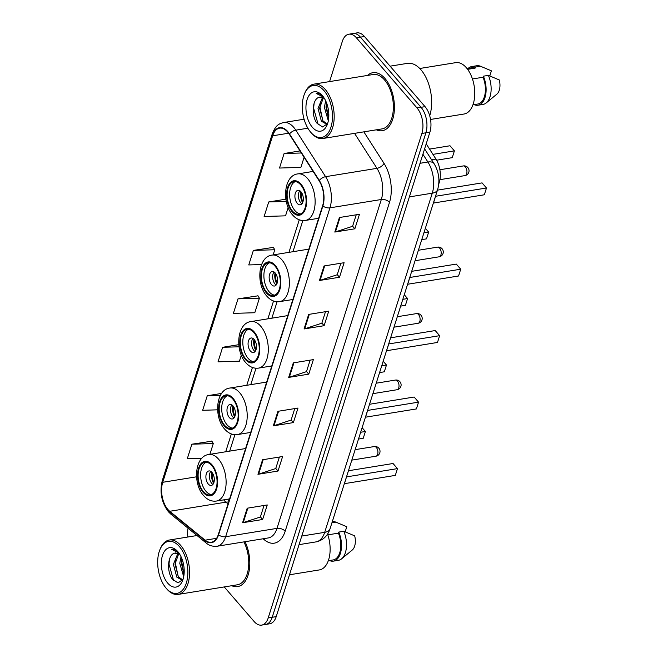 <?xml version="1.0" encoding="UTF-8"?>
<svg xmlns="http://www.w3.org/2000/svg" width="658" height="658" viewBox="0 0 658 658"><rect width="100%" height="100%" fill="white"/><g stroke="black" fill="none" stroke-linecap="round" stroke-linejoin="round"><path stroke-width="0.99" d="M426.203 143.847L435.974 159.113A18.366 10.248 80.8 0 1 439.256 182.48L438.763 184.026M224.246 586.928L254.12 621.506A18.366 10.248 -99.2 0 0 261.67 625.1L269.698 623.792A18.366 10.248 -99.2 0 0 276.22 616.628L429.913 132.143A18.366 10.248 -99.2 0 0 425.052 106.654L364.45 36.494A18.366 10.248 -99.2 0 0 356.891 32.9L352.877 33.55A18.366 10.248 -99.2 0 1 360.436 37.144A18.366 10.248 -99.2 0 0 352.877 33.55L348.863 34.208A18.366 10.248 -99.2 0 0 342.341 41.372L329.584 81.584M265.684 624.45A18.366 10.248 -99.2 0 0 272.215 617.278L425.899 132.801A18.366 10.248 -99.2 0 0 421.038 107.303L360.436 37.144L421.038 107.303A18.366 10.248 -99.2 0 1 425.899 132.801L272.215 617.278A18.366 10.248 -99.2 0 1 265.684 624.45M231.748 585.71A29.388 16.392 -99.2 0 0 237.67 586.607A29.388 16.392 -99.2 0 0 245.056 541.707A29.388 16.392 -99.2 0 1 237.67 586.607A29.388 16.392 -99.2 0 1 231.748 585.71M376.368 129.815A29.388 16.392 -99.2 0 0 382.29 130.712A29.388 16.392 -99.2 0 0 394.372 109.697A29.388 16.392 -99.2 0 0 384.955 78.45A29.388 16.392 -99.2 0 0 372.864 72.693A29.388 16.392 -99.2 0 0 367.534 75.423A29.388 16.392 -99.2 0 1 372.864 72.693A29.388 16.392 -99.2 0 1 384.955 78.45A29.388 16.392 -99.2 0 1 394.372 109.697A29.388 16.392 -99.2 0 1 382.29 130.712A29.388 16.392 -99.2 0 1 376.368 129.815M167.913 509.498A19.592 10.931 80.8 0 1 162.723 482.298L272.642 135.795A19.592 10.931 80.8 0 1 279.601 128.154A19.592 10.931 80.8 0 1 289.339 134.248L319.122 180.777A19.592 10.931 80.8 0 1 322.626 205.707L218.3 534.576A19.592 10.931 80.8 0 1 211.341 542.225A19.592 10.931 80.8 0 1 205.107 540.177L169.739 511.291A19.592 10.931 80.8 0 1 167.913 509.498M167.79 509.884A20.085 11.202 -99.2 0 0 169.657 511.718L205.033 540.613A20.085 11.202 -99.2 0 0 218.555 534.864L322.872 205.995A20.085 11.202 -99.2 0 0 319.286 180.448L289.504 133.919A20.085 11.202 -99.2 0 0 272.387 135.507L162.477 482.01A20.085 11.202 -99.2 0 0 167.79 509.884M273.358 247.383L253.371 250.41L248.757 264.944L261.588 264.549M211.884 441.181L191.889 444.199L187.283 458.733L201.866 458.289M257.985 295.837L237.999 298.855L233.384 313.389L254.794 312.731L259.4 298.197L257.862 295.631M261.67 625.1A18.366 10.248 -99.2 0 0 268.201 617.928L421.885 133.451A18.366 10.248 -99.2 0 0 417.024 107.953L356.422 37.802A18.366 10.248 -99.2 0 0 348.863 34.208M188.065 528.21A18.366 10.248 -99.2 0 0 187.81 537.018M324.04 265.972L344.101 262.715L339.495 277.248L319.426 280.505L324.04 265.972M339.405 217.527L359.474 214.269L354.859 228.803L334.799 232.06L339.405 217.527M277.931 411.316L298 408.059L293.386 422.592L273.325 425.849L277.931 411.316M262.567 459.769L282.627 456.504L278.013 471.038L257.952 474.303L262.567 459.769M247.194 508.215L267.255 504.957L262.649 519.491L242.58 522.748L247.194 508.215M308.668 314.425L328.737 311.16L324.123 325.694L304.062 328.959L308.668 314.425M293.304 362.871L313.364 359.613L308.758 374.147L288.689 377.404L293.304 362.871M285.893 199.168L268.735 201.957L264.121 216.49L285.531 215.84L288.163 207.541M300.015 150.929L284.108 153.511L279.494 168.045L300.895 167.387L304.095 157.303M238.788 344.677L222.626 347.301L218.02 361.834L239.422 361.184L241.313 355.213M221.623 393.418L207.262 395.754L202.648 410.288L217.609 409.827M308.758 374.147L306.505 371.548M310.124 360.14L306.48 371.647L289.347 377.248A4.902 2.731 -162.4 0 1 288.689 377.404M324.123 325.694L321.877 323.094M325.496 311.686L321.844 323.193L304.72 328.803A4.902 2.731 -162.4 0 1 304.062 328.959M262.649 519.491L260.404 516.892M264.022 505.484L260.371 516.991L243.246 522.592A4.902 2.731 -162.4 0 1 242.58 522.748M278.013 471.038L275.768 468.438M279.387 457.03L275.735 468.537L258.61 474.147A4.902 2.731 -162.4 0 1 257.952 474.303M293.386 422.592L291.14 419.993M294.759 408.585L291.107 420.092L273.983 425.693A4.902 2.731 -162.4 0 1 273.325 425.849M354.859 228.803L352.614 226.196M356.233 214.796L352.581 226.294L335.457 231.904A4.902 2.731 -162.4 0 1 334.799 232.06M339.495 277.248L337.241 274.649M340.86 263.241L337.217 274.748L320.084 280.349A4.902 2.731 -162.4 0 1 319.426 280.505M237.999 298.855L259.4 298.197M222.626 347.301L239.043 346.799M207.262 395.754L220.414 395.351M191.889 444.199L213.299 443.541L209.869 454.341M213.299 443.541L211.761 440.975M253.371 250.41L274.773 249.752L273.128 254.934M274.773 249.752L273.234 247.178M268.735 201.957L286.288 201.422M284.108 153.511L301.331 152.985M179.379 546.543A26.328 14.682 -99.2 0 0 159.902 549.718A26.328 14.682 -99.2 0 0 166.153 588.203A26.328 14.682 -99.2 0 0 166.161 588.211A26.328 14.682 -99.2 0 0 186.337 583.087A26.328 14.682 -99.2 0 0 179.379 546.543M166.153 588.203L166.852 589.009A27.554 15.364 -99.2 0 0 166.852 589.009A27.554 15.364 -99.2 0 0 166.852 589.017A27.554 15.364 -99.2 0 0 178.186 594.413A27.554 15.364 -99.2 0 0 189.512 574.705A27.554 15.364 -99.2 0 0 180.687 545.416A27.554 15.364 -99.2 0 0 169.353 540.021A27.554 15.364 -99.2 0 0 160.305 548.731L159.902 549.718M183.697 576.77L179.766 563.281L181.04 556.709M182.973 579.468L181.715 579.945L176.78 577.115L173.399 564.317L177.964 553.164M182.496 579.714L178.376 576.86L174.995 564.054L178.795 553.551M184.018 574.714L181.361 563.018L181.912 558.732M179.593 554.061L174.666 553.148L175.587 552.901M167.757 583.177A19.962 11.137 -99.2 0 0 182.521 580.775A19.962 11.137 -99.2 0 0 177.783 551.585A19.962 11.137 -99.2 0 0 177.775 551.585A19.962 11.137 -99.2 0 0 162.477 555.467A19.962 11.137 -99.2 0 0 167.757 583.177M174.666 553.148C167.436 554.636 166.614 572.041 172.396 579.163L177.997 582.889L182.899 579.591M178.869 552.843C176.508 550.17 174.082 548.986 171.565 549.29L178.869 552.967M328.317 560.715L333.219 559.925A18.366 10.248 -99.2 0 0 338.409 533.144L327.824 534.864M329.74 560.484L329.691 560.632A19.592 10.931 -99.2 0 0 333.417 561.134L338.434 560.32A19.592 10.931 -99.2 0 0 341.617 558.823L352.285 550.006A12.247 6.827 -99.2 0 0 354.678 535.859L343.764 531.269L338.747 532.083L338.409 533.144M341.617 558.823A19.592 10.931 -99.2 0 0 343.764 531.269M333.417 561.134A19.592 10.931 -99.2 0 0 338.747 532.083M289.504 574.779L319.393 569.918A26.024 14.517 -99.2 0 0 327.561 534.082M178.186 594.413L237.382 584.798A27.554 15.364 -99.2 0 0 243.904 541.896M345.17 531.812L346.782 526.729L335.646 522.049A19.592 10.931 -99.2 0 0 332.306 521.613M331.936 522.773L335.868 522.139A19.592 10.931 -99.2 0 0 335.646 522.049M335.868 522.139L337.184 522.641M173.613 580.611L168.999 564.128L169.501 559.119M178.203 576.622L175.373 563.092L175.67 559.275M184.051 574.426L181.74 562.055L181.953 558.848M203.445 491.674A16.532 9.22 -99.2 0 0 210.239 494.915A16.532 9.22 -99.2 0 0 217.033 483.087A16.532 9.22 -99.2 0 0 211.744 465.519A16.532 9.22 -99.2 0 0 204.942 462.278A16.532 9.22 -99.2 0 0 198.148 474.097A16.532 9.22 -99.2 0 0 203.445 491.674M206.217 462.229A16.532 9.22 -99.2 0 0 200.624 474.788A16.532 9.22 -99.2 0 0 205.946 491.271A16.532 9.22 -99.2 0 0 211.473 494.553M344.504 483.169A35.82 19.979 -99.2 0 0 346.207 477.798M363.241 438.277L365.387 431.492L363.241 438.277L358.503 439.05M362.106 427.692L365.387 431.492L360.65 432.265M395.31 475.397L397.457 468.619L395.31 475.397L344.34 483.679M346.495 476.894L397.457 468.619L393.04 463.503L348.444 470.75M208.257 484A7.345 4.096 -99.2 0 0 211.276 485.44A7.345 4.096 -99.2 0 0 214.294 480.184A7.345 4.096 -99.2 0 0 211.942 472.378A7.345 4.096 -99.2 0 0 208.923 470.939A7.345 4.096 -99.2 0 0 205.905 476.186A7.345 4.096 -99.2 0 0 208.257 484M210.79 471.367A7.345 4.096 -99.2 0 0 211.769 483.433A7.345 4.096 -99.2 0 0 212.912 484.436M213.603 483.309A9.796 5.461 80.8 0 1 211.802 472.214M213.949 482.363A8.57 4.779 80.8 0 1 212.427 473.012M323.991 90.648A26.328 14.682 -99.2 0 0 304.522 93.823A26.328 14.682 -99.2 0 0 310.773 132.307A26.328 14.682 -99.2 0 0 310.773 132.316A26.328 14.682 -99.2 0 0 330.958 127.191A26.328 14.682 -99.2 0 0 323.991 90.648M310.773 132.307L311.473 133.113A27.554 15.364 -99.2 0 0 311.473 133.122A27.554 15.364 -99.2 0 0 311.473 133.113A27.554 15.364 -99.2 0 0 322.807 138.517A27.554 15.364 -99.2 0 0 334.132 118.81A27.554 15.364 -99.2 0 0 325.307 89.521A27.554 15.364 -99.2 0 0 313.973 84.125A27.554 15.364 -99.2 0 0 304.925 92.836L304.522 93.823M322.807 138.517L381.994 128.902A27.554 15.364 -99.2 0 0 393.32 109.195A27.554 15.364 -99.2 0 0 384.494 79.898A27.554 15.364 -99.2 0 0 373.16 74.51L313.973 84.125M429.715 115.792A33.065 18.44 -99.2 0 0 420.988 69.838A33.065 18.44 -99.2 0 0 407.392 63.365L390.087 66.178M430.538 119.46L464.013 114.023A26.024 14.517 -99.2 0 0 474.714 95.418A26.024 14.517 -99.2 0 0 466.374 67.749A26.024 14.517 -99.2 0 0 455.673 62.658L419.746 68.49M328.317 120.866L324.386 107.377L325.661 100.806M327.594 123.572L326.335 124.049L321.4 121.22L318.02 108.414L322.584 97.269M327.116 123.819L322.988 120.957L319.607 108.159L323.415 97.647M328.638 118.818L325.981 107.122L326.533 102.837M324.213 98.165L319.286 97.252L320.207 97.006M312.377 127.282A19.962 11.137 -99.2 0 0 327.141 124.872A19.962 11.137 -99.2 0 0 322.404 95.69A19.962 11.137 -99.2 0 0 322.395 95.681A19.962 11.137 -99.2 0 0 307.097 99.572A19.962 11.137 -99.2 0 0 312.377 127.282M319.286 97.252C312.056 98.741 311.234 116.137 317.016 123.268L322.609 126.986L327.519 123.696M323.481 96.948C321.129 94.275 318.694 93.091 316.185 93.395L323.489 97.071M472.938 104.819L477.84 104.022A18.366 10.248 -99.2 0 0 483.03 77.249L472.444 78.968M474.352 104.589L474.311 104.737A19.592 10.931 -99.2 0 0 478.037 105.231L483.046 104.416A19.592 10.931 -99.2 0 0 486.237 102.919L496.905 94.11A12.247 6.827 -99.2 0 0 499.299 79.963L488.384 75.374L483.367 76.188L483.03 77.249M486.237 102.919A19.592 10.931 -99.2 0 0 488.384 75.374M478.037 105.231A19.592 10.931 -99.2 0 0 483.367 76.188M467.632 69.337L475.142 68.111A18.366 10.248 -99.2 0 0 471.95 67.766L467.048 68.564M489.791 75.917L491.403 70.834L480.266 66.154A19.592 10.931 -99.2 0 0 476.77 65.742L471.753 66.557A19.592 10.931 -99.2 0 0 468.192 68.374M475.142 68.111L475.471 67.058L480.488 66.244A19.592 10.931 -99.2 0 0 480.266 66.154M480.488 66.244L481.804 66.746M475.471 67.058A19.592 10.931 -99.2 0 0 471.753 66.557M318.233 124.716L313.619 108.233L314.121 103.224M322.823 120.727L319.994 107.196L320.29 103.38M328.663 118.53L326.36 106.16L326.574 102.952M224.526 425.208A16.532 9.22 -99.2 0 0 231.328 428.44A16.532 9.22 -99.2 0 0 238.122 416.621A16.532 9.22 -99.2 0 0 232.825 399.044A16.532 9.22 -99.2 0 0 226.023 395.803A16.532 9.22 -99.2 0 0 219.229 407.631A16.532 9.22 -99.2 0 0 224.526 425.208M227.306 395.762A16.532 9.22 -99.2 0 0 221.705 408.322A16.532 9.22 -99.2 0 0 227.035 424.797A16.532 9.22 -99.2 0 0 232.554 428.087M365.593 416.695A35.82 19.979 -99.2 0 0 367.296 411.324M384.321 371.803L386.476 365.026L384.321 371.803L379.584 372.576M383.186 361.217L386.476 365.026L381.739 365.79M416.391 408.931L418.546 402.145L416.391 408.931L365.429 417.205M367.583 410.428L418.546 402.145L414.129 397.029L369.533 404.275M229.338 417.534A7.345 4.096 -99.2 0 0 232.364 418.973A7.345 4.096 -99.2 0 0 235.383 413.718A7.345 4.096 -99.2 0 0 233.031 405.904A7.345 4.096 -99.2 0 0 230.004 404.464A7.345 4.096 -99.2 0 0 226.985 409.72A7.345 4.096 -99.2 0 0 229.338 417.534M231.879 404.9A7.345 4.096 -99.2 0 0 232.85 416.958A7.345 4.096 -99.2 0 0 234.001 417.962M234.692 416.843A9.796 5.461 80.8 0 1 232.891 405.747M235.038 415.897A8.57 4.779 80.8 0 1 233.516 406.537M245.615 358.733A16.532 9.22 -99.2 0 0 252.417 361.974A16.532 9.22 -99.2 0 0 259.211 350.146A16.532 9.22 -99.2 0 0 253.914 332.57A16.532 9.22 -99.2 0 0 247.112 329.337A16.532 9.22 -99.2 0 0 240.318 341.157A16.532 9.22 -99.2 0 0 245.615 358.733M248.395 329.288A16.532 9.22 -99.2 0 0 242.794 341.847A16.532 9.22 -99.2 0 0 248.124 358.33A16.532 9.22 -99.2 0 0 253.643 361.612M386.674 350.221A35.82 19.979 -99.2 0 0 388.385 344.85M405.41 305.337L407.565 298.551L405.41 305.337L400.673 306.102M404.275 294.751L407.565 298.551L402.828 299.324M437.48 342.456L439.634 335.679L437.48 342.456L386.517 350.739M388.664 343.953L439.634 335.679L435.209 330.563L390.613 337.809M250.427 351.059A7.345 4.096 -99.2 0 0 253.445 352.499A7.345 4.096 -99.2 0 0 256.472 347.243A7.345 4.096 -99.2 0 0 254.111 339.429A7.345 4.096 -99.2 0 0 251.093 337.998A7.345 4.096 -99.2 0 0 248.074 343.246A7.345 4.096 -99.2 0 0 250.427 351.059M252.968 338.426A7.345 4.096 -99.2 0 0 253.939 350.492A7.345 4.096 -99.2 0 0 255.09 351.495M255.781 350.369A9.796 5.461 80.8 0 1 253.972 339.273M256.118 349.423A8.57 4.779 80.8 0 1 254.605 340.063M266.696 292.267A16.532 9.22 -99.2 0 0 273.498 295.5A16.532 9.22 -99.2 0 0 280.292 283.68A16.532 9.22 -99.2 0 0 274.995 266.103A16.532 9.22 -99.2 0 0 268.201 262.863A16.532 9.22 -99.2 0 0 261.407 274.69A16.532 9.22 -99.2 0 0 266.696 292.267M269.476 262.813A16.532 9.22 -99.2 0 0 263.883 275.381A16.532 9.22 -99.2 0 0 269.204 291.856A16.532 9.22 -99.2 0 0 274.731 295.138M407.763 283.754A35.82 19.979 -99.2 0 0 409.465 278.383M426.499 238.862L428.646 232.085L426.499 238.862L421.762 239.635M425.364 228.277L428.646 232.085L423.908 232.85M458.568 275.99L460.715 269.204L458.568 275.99L407.598 284.264M409.753 277.487L460.715 269.204L456.298 264.088L411.702 271.335M271.515 284.593A7.345 4.096 -99.2 0 0 274.534 286.024A7.345 4.096 -99.2 0 0 277.553 280.777A7.345 4.096 -99.2 0 0 275.2 272.963A7.345 4.096 -99.2 0 0 272.182 271.524A7.345 4.096 -99.2 0 0 269.163 276.779A7.345 4.096 -99.2 0 0 271.515 284.593M274.049 271.96A7.345 4.096 -99.2 0 0 275.028 284.017A7.345 4.096 -99.2 0 0 276.171 285.021M276.862 283.902A9.796 5.461 80.8 0 1 275.06 272.807M277.207 282.948A8.57 4.779 80.8 0 1 275.686 273.596M292.456 211.062A16.532 9.22 -99.2 0 0 299.258 214.302A16.532 9.22 -99.2 0 0 306.052 202.475A16.532 9.22 -99.2 0 0 300.755 184.906A16.532 9.22 -99.2 0 0 293.953 181.666A16.532 9.22 -99.2 0 0 287.159 193.485A16.532 9.22 -99.2 0 0 292.456 211.062M295.236 181.616A16.532 9.22 -99.2 0 0 289.635 194.184A16.532 9.22 -99.2 0 0 294.965 210.659A16.532 9.22 -99.2 0 0 300.484 213.94M433.523 202.557A35.82 19.979 -99.2 0 0 435.226 197.186M452.252 157.665L454.407 150.879L452.252 157.665L436.624 160.207M432.939 154.367L454.407 150.879L449.99 145.763L429.559 149.086M484.321 194.784L486.476 188.007L484.321 194.784L433.359 203.067M435.506 196.281L486.476 188.007L482.059 182.891L437.463 190.137M297.268 203.388A7.345 4.096 -99.2 0 0 300.295 204.827A7.345 4.096 -99.2 0 0 303.313 199.571A7.345 4.096 -99.2 0 0 300.961 191.766A7.345 4.096 -99.2 0 0 297.934 190.327A7.345 4.096 -99.2 0 0 294.916 195.582A7.345 4.096 -99.2 0 0 297.268 203.388M299.809 190.754A7.345 4.096 -99.2 0 0 300.78 202.82A7.345 4.096 -99.2 0 0 301.932 203.824M302.622 202.697A9.796 5.461 80.8 0 1 300.821 191.61M302.968 201.751A8.57 4.779 80.8 0 1 301.446 192.399M431.615 159.82L435.974 159.113M276.22 616.628L268.201 617.928M364.45 36.494L356.422 37.802M425.052 106.654L417.024 107.953M429.913 132.143L421.885 133.451M330.053 528.728A12.247 6.827 -162.4 0 1 324.69 532.338L432.281 193.181A24.494 13.662 -99.2 0 0 427.897 162.016A12.247 6.226 -32.6 0 1 434.091 163.686C438.927 171.87 440.103 180.498 437.636 189.578L330.053 528.728C327.733 535.933 323.045 540.317 315.996 541.896A24.494 13.662 -99.2 0 0 324.69 532.338L301.783 536.056M422.905 154.219L427.897 162.016L420.026 163.299M437.636 189.578A12.247 6.827 -162.4 0 1 432.281 193.181L409.366 196.898M162.723 482.298L196.553 476.803M223.671 499.866A19.592 10.931 -99.2 0 0 224.09 500.368A19.592 10.931 -99.2 0 0 225.916 502.161L228.03 503.888M272.387 135.507A6.119 3.413 -162.4 0 1 272.256 133.895L162.337 480.398C159.466 492.011 161.49 502.457 168.399 511.743L170.874 514.169A6.119 4.302 -50.8 0 1 169.657 511.718M322.872 205.995A6.119 3.413 17.6 0 0 329.962 207.846L225.636 536.714A6.119 3.413 -162.4 0 1 218.555 534.864M319.286 180.448A6.119 3.117 -32.6 0 1 325.587 176.681A24.494 13.662 80.8 0 1 329.962 207.846L381.327 199.497A24.494 13.662 -99.2 0 0 376.952 168.341L354.555 133.36M170.874 514.169L206.242 543.056A6.119 4.302 -50.8 0 1 205.033 540.613M285.177 531.212A6.119 3.413 -162.4 0 0 277.002 528.374L225.636 536.714A24.494 13.662 80.8 0 1 216.943 546.272L268.308 537.931A24.494 13.662 -99.2 0 0 277.002 528.374L381.327 199.497A6.119 3.413 -162.4 0 1 389.503 202.343L285.177 531.212A30.613 17.075 80.8 0 1 264.565 539.971L263.11 538.77M289.504 133.919A6.119 3.117 -32.6 0 1 295.804 130.161L325.587 176.681L376.952 168.341A6.119 3.117 147.4 0 0 384.025 163.39A30.613 17.075 80.8 0 1 389.503 202.343M272.256 133.895C276.121 124.239 279.617 123.679 283.631 122.536A24.494 13.662 80.8 0 1 295.804 130.161L307.87 128.203M162.337 480.398A6.119 3.413 17.6 0 0 162.477 482.01M363.841 131.847L384.025 163.39M264.565 539.971A6.119 4.302 129.2 0 0 264.639 538.524M272.642 135.795L288.623 133.204M299.275 219.805L288.952 252.359M273.522 301.01L267.864 318.834M252.433 367.477L246.783 385.3M231.353 433.951L225.694 451.775M169.739 511.291L225.916 502.161A11.021 7.74 129.2 0 1 228.581 502.177M205.107 540.177L216.605 538.31M293.945 362.764L289.347 377.248M278.573 411.217L273.983 425.693M263.208 459.662L258.61 474.147M247.836 508.108L243.246 522.592M309.309 314.318L304.72 328.803M324.682 265.873L320.084 280.349M340.046 217.42L335.457 231.904M211.975 464.787A17.453 9.73 -99.2 0 0 198.593 468.183A17.453 9.73 -99.2 0 0 203.215 492.406A17.453 9.73 -99.2 0 0 216.589 489.009A17.453 9.73 -99.2 0 0 211.975 464.787M245.59 448.542L208.825 454.514A23.573 13.144 80.8 0 1 218.522 459.128A23.573 13.144 80.8 0 1 226.072 484.189A23.573 13.144 80.8 0 1 216.383 501.051L229.617 498.896M376.36 447.506A4.902 2.731 80.8 0 1 377.651 454.3A4.902 2.731 80.8 0 1 375.915 456.216A4.902 4.902 0 0 0 379.798 452.86A4.902 4.902 0 0 0 374.344 446.543A4.902 2.731 80.8 0 1 376.36 447.506M233.055 398.32A17.453 9.73 -99.2 0 0 219.682 401.709A17.453 9.73 -99.2 0 0 224.296 425.932A17.453 9.73 -99.2 0 0 237.67 422.535A17.453 9.73 -99.2 0 0 233.055 398.32M266.679 382.068L229.913 388.039A23.573 13.144 80.8 0 1 239.611 392.653A23.573 13.144 80.8 0 1 247.161 417.723A23.573 13.144 80.8 0 1 237.472 434.576L250.706 432.429M397.448 381.031A4.902 2.731 80.8 0 1 398.74 387.833A4.902 2.731 80.8 0 1 397.004 389.742A4.902 4.902 0 0 0 400.887 386.386A4.902 4.902 0 0 0 395.433 380.069A4.902 2.731 80.8 0 1 397.448 381.031M254.144 331.846A17.453 9.73 -99.2 0 0 240.77 335.243A17.453 9.73 -99.2 0 0 245.385 359.465A17.453 9.73 -99.2 0 0 258.759 356.068A17.453 9.73 -99.2 0 0 254.144 331.846M287.76 315.601L251.002 321.573A23.573 13.144 80.8 0 1 260.7 326.187A23.573 13.144 80.8 0 1 268.25 351.249A23.573 13.144 80.8 0 1 258.561 368.11L271.787 365.955M418.529 314.557A4.902 2.731 80.8 0 1 419.829 321.359A4.902 2.731 80.8 0 1 418.085 323.275A4.902 4.902 0 0 0 421.967 319.92A4.902 4.902 0 0 0 416.514 313.603A4.902 2.731 80.8 0 1 418.529 314.557M275.225 265.371A17.453 9.73 -99.2 0 0 261.851 268.768A17.453 9.73 -99.2 0 0 266.465 292.991A17.453 9.73 -99.2 0 0 279.847 289.594A17.453 9.73 -99.2 0 0 275.225 265.371M308.849 249.127L272.083 255.098A23.573 13.144 80.8 0 1 281.78 259.713A23.573 13.144 80.8 0 1 289.331 284.774A23.573 13.144 80.8 0 1 279.642 301.635L292.876 299.489M439.618 248.091A4.902 2.731 80.8 0 1 440.909 254.893A4.902 2.731 80.8 0 1 439.174 256.801A4.902 4.902 0 0 0 443.056 253.445A4.902 4.902 0 0 0 437.603 247.128A4.902 2.731 80.8 0 1 439.618 248.091M300.986 184.174A17.453 9.73 -99.2 0 0 287.612 187.571A17.453 9.73 -99.2 0 0 292.226 211.794A17.453 9.73 -99.2 0 0 305.6 208.397A17.453 9.73 -99.2 0 0 300.986 184.174M313.134 171.417L297.844 173.901A23.573 13.144 80.8 0 1 307.541 178.515A23.573 13.144 80.8 0 1 315.092 203.577A23.573 13.144 80.8 0 1 305.402 220.438L318.628 218.283M465.37 166.893A4.902 2.731 80.8 0 1 466.67 173.687A4.902 2.731 80.8 0 1 464.935 175.604A4.902 4.902 0 0 0 468.817 172.248A4.902 4.902 0 0 0 463.364 165.931A4.902 2.731 80.8 0 1 465.37 166.893M315.996 541.896L299.061 544.643M424.607 148.873L434.091 163.686M206.242 543.056C206.826 543.541 210.305 546.856 216.943 546.272M283.631 122.536L304.095 119.213M228.951 501.001L227.734 499.208M302.836 220.562L292.95 251.71M277.076 301.767L271.869 318.184M255.987 368.233L250.78 384.65M234.906 434.708L229.691 451.125M197.022 535.522L169.353 540.021M208.825 454.514C194.661 455.953 192.588 483.581 203.593 495.589C207.352 499.85 211.613 501.676 216.383 501.051M355.131 449.661L374.344 446.543M351.816 460.131L375.915 456.216M229.913 388.039C215.742 389.487 213.677 417.114 224.682 429.123C228.441 433.383 232.702 435.201 237.472 434.576M376.22 383.195L395.433 380.069M372.897 393.657L397.004 389.742M251.002 321.573C236.831 323.012 234.758 350.64 245.763 362.648C249.522 366.909 253.791 368.727 258.561 368.11M397.3 316.72L416.514 313.603M393.986 327.19L418.085 323.275M272.083 255.098C257.92 256.546 255.847 284.166 266.852 296.182C270.611 300.443 274.871 302.261 279.642 301.635M418.389 250.254L437.603 247.128M415.075 260.716L439.174 256.801M297.844 173.901C283.672 175.341 281.599 202.968 292.613 214.977C296.363 219.246 300.632 221.063 305.402 220.438M439.873 169.748L463.364 165.931M439.939 179.659L464.935 175.604"/></g></svg>

